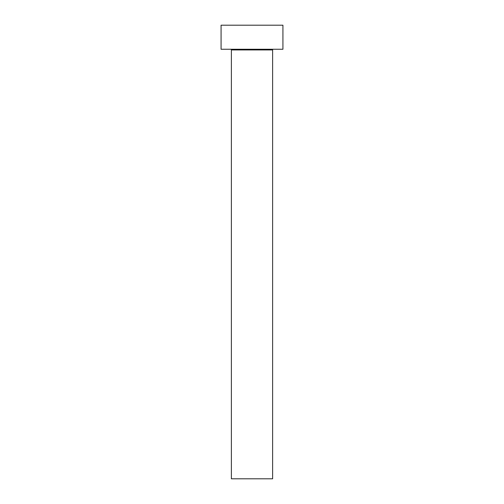 <?xml version="1.0" encoding="UTF-8"?>
<svg xmlns="http://www.w3.org/2000/svg" width="504" height="504" viewBox="0 0 504 504"><rect width="100%" height="100%" fill="white"/><g stroke="black" fill="none" stroke-linecap="round" stroke-linejoin="round"><path stroke-width="0.76" d="M272.62 49.94A0.687 0.687 0 0 1 273.307 49.253A0.687 0.687 0 0 0 272.62 49.94L231.38 49.94L231.38 478.8L272.62 478.8L272.62 49.94L272.62 478.8L231.38 478.8L231.38 49.94A0.687 0.687 0 0 0 230.693 49.253A0.687 0.687 0 0 1 231.38 49.94L272.62 49.94M221.073 25.2L221.073 49.253L282.927 49.253L282.927 25.2L221.073 25.2L221.073 49.253L282.927 49.253L282.927 25.2L221.073 25.2"/></g></svg>
